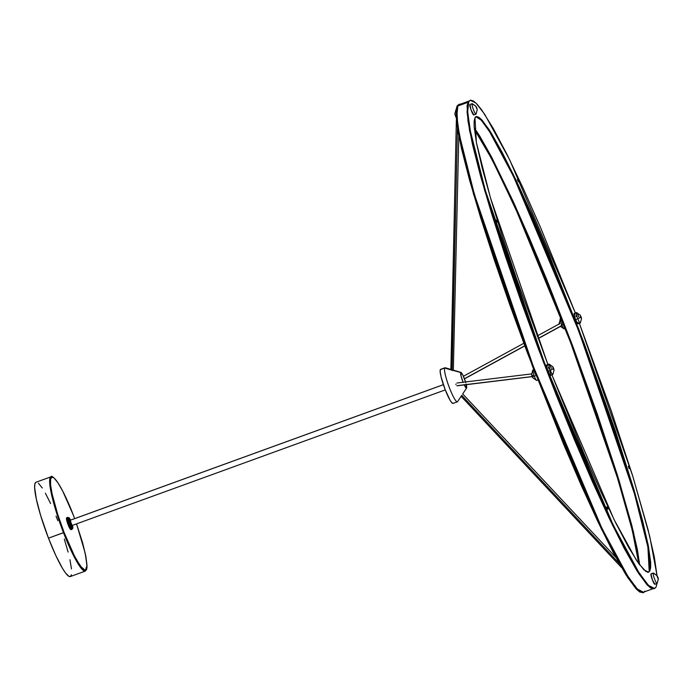 <?xml version="1.0" encoding="UTF-8"?>
<svg xmlns="http://www.w3.org/2000/svg" width="693" height="693" viewBox="0 0 693 693"><rect width="100%" height="100%" fill="white"/><g stroke="black" fill="none" stroke-linecap="round" stroke-linejoin="round"><path stroke-width="1.04" d="M452.131 370.46L457.449 128.283L451.871 370.374L452.659 370.582L452.131 370.46M450.935 369.733L444.707 368.035A18.122 2.685 70 0 0 449.41 387.759A18.122 2.685 70 0 0 457.605 401.628A18.122 2.685 70 0 0 457.64 401.559A18.122 2.685 -110 0 1 457.363 401.827A18.122 2.685 -110 0 1 449.064 386.833A18.122 2.685 -110 0 1 444.707 368.035L450.935 369.897M456.003 109.598A5.579 0.823 70 0 0 456.011 110.802A5.579 0.823 -110 0 1 455.968 109.685A5.579 0.823 -110 0 1 456.003 109.598A5.579 0.823 -110 0 1 456.124 109.511L456.081 109.52A5.579 0.823 70 0 0 456.003 109.598L456.003 109.598M455.942 109.797L454.799 113.99L456.037 117.394L454.816 113.964M456.869 385.741L532.163 376.568L457.787 385.585M455.933 384.598L455.933 384.052L455.933 384.598M533.775 369.629L532.891 369.949A5.579 0.823 70 0 0 534.277 376.16A5.579 0.823 -110 0 1 532.77 370.123L531.609 374.419L532.111 376.429L534.277 376.16L532.111 376.429L532.848 377.824L536.503 380.379A5.579 0.823 -110 0 1 534.277 376.16L536.035 375.519L534.277 376.16A5.579 0.823 70 0 0 536.703 380.431L537.785 380.041M531.739 374.402L532.449 375.779L532.882 375.545M621.664 567.688L461.114 396.335L461.729 395.339L619.23 563.444L461.729 395.339L457.64 401.559M561.469 325.719L538.045 338.522L561.469 325.719M524.757 345.781L464.414 378.75L524.757 345.781M561.243 318.096L560.377 318.408A5.579 0.823 70 0 0 561.763 324.619L563.522 323.977L561.763 324.619A5.579 0.823 -110 0 1 560.256 318.581A5.579 0.823 -110 0 1 562.794 322.678M561.295 324.679L561.763 324.619L561.495 325.519L561.295 324.679M560.256 318.581L559.303 324.038M474.358 129.331L491.796 159.052L515.289 207.865L570.4 341.97L617.723 478.672L632.293 530.37L638.79 563.669L636.65 549.87L631.011 525.268L616.735 475.459L596.569 414.197L572.305 347.028L546.101 279.998L520.322 219.118L497.297 169.837L484.52 145.625L474.358 129.331M639.552 564.717L633.393 531.964L618.892 480.136L571.049 341.762L515.211 206.038L491.571 157.155L474.237 128.049L479.755 136.244L491.25 156.54L512.881 200.918L537.993 258.498L572.955 346.795L597.219 413.964L617.385 475.225L631.652 525.034L637.3 549.636L639.552 564.717M643.58 592.524L642.931 592.758L636.85 589.63L627.598 577.416L601.394 528.95L532.622 366.632L473.657 194.499L458.601 134.832L456.029 115.982L457.085 105.899L457.726 105.665L456.67 115.748L459.251 134.598L474.307 194.265L533.272 366.389L602.044 528.716L628.239 577.182L637.499 589.396L643.58 592.524L644.594 591.779M476.004 106.289L472.349 103.733A5.579 0.823 70 0 0 472.063 103.759L476.004 106.289L477.234 109.719L476.741 107.684L475.892 106.393L477.234 109.719L476.048 114.076L477.234 109.719L475.909 106.298L472.063 103.759L469.863 104.565A5.579 0.823 70 0 0 471.205 110.352A5.579 0.823 70 0 0 473.761 114.96L475.961 114.163A5.579 0.823 -110 0 1 473.406 109.546A5.579 0.823 -110 0 1 472.063 103.759A5.579 0.823 70 0 0 473.536 109.892A5.579 0.823 70 0 0 476.048 114.076A5.579 0.823 -110 0 1 475.961 114.163M552.815 366.718L553.551 368.113L552.719 366.727L553.205 368.763L552.815 366.718L549.159 364.163A5.579 0.823 70 0 0 550.346 370.322L548.146 371.127A5.579 0.823 70 0 0 550.563 375.398L552.771 374.592A5.579 0.823 -110 0 1 550.346 370.322A5.579 0.823 70 0 0 552.884 374.419L554.053 370.123L553.205 368.763L550.346 370.322L553.205 368.763L553.993 370.183L553.551 368.113L554.053 370.123M496.89 222.236L497.236 221.136A0.944 0.624 152.5 0 1 496.474 222.081L496.777 222.418M497.202 222.02L497.124 220.928L495.954 220.149L497.08 220.556A0.944 0.624 152.5 0 1 497.158 220.695L497.279 220.972M606.635 506.999L606.54 507.778L607.839 507.761L607.155 506.964M606.574 507.146L607.466 509.407M607.9 507.657L608.064 508.749L607.466 509.268L607.917 508.125L607.492 507.12M519.074 180.388L518.563 181.601L518.849 180.007L517.706 179.972L518.485 181.653L517.55 180.024L518.381 181.557M628.49 466.32L628.949 468.269A0.944 0.624 -27.5 0 0 629.72 467.316L628.516 466.779L628.837 466.294L629.634 466.874A0.944 0.624 -27.5 0 0 629.487 466.632L629.764 467.16M628.326 466.363L629.253 468.607M657.103 575.606L653.447 573.059A5.579 0.823 70 0 0 653.161 573.085A5.579 0.823 -110 0 1 653.248 572.998L651.048 573.804A5.579 0.823 70 0 0 650.961 573.882L653.161 573.085L657.103 575.606L658.341 579.01L657.146 583.402A5.579 0.823 70 0 0 657.172 583.315A5.579 0.823 70 0 0 657.198 583.203A5.579 0.823 -110 0 1 657.146 583.402L658.35 578.941L657.839 577.009L657.025 576.082L658.211 579.036L657.007 575.614L653.161 573.085A5.579 0.823 70 0 0 654.634 579.218A5.579 0.823 70 0 0 657.146 583.402A5.579 0.823 -110 0 1 657.059 583.48A5.579 0.823 -110 0 1 654.504 578.872A5.579 0.823 -110 0 1 653.161 573.085L651.099 573.795M576.437 312.569L574.237 313.366A5.579 0.823 70 0 0 575.623 319.586L577.823 318.78A5.579 0.823 -110 0 1 576.437 312.569A5.579 0.823 -110 0 1 577.641 314.076M577.693 314.18A5.579 0.823 -110 0 1 578.863 316.84M580.301 315.176L576.645 312.621A5.579 0.823 70 0 0 577.823 318.78L580.691 317.221L580.301 315.176L581.522 318.607L581.037 316.571L581.531 318.581L580.691 317.221L577.823 318.78A5.579 0.823 70 0 0 580.37 322.877L581.531 318.581M475.848 116.762L481.15 120.071L489.345 131.254L513.504 176.42L578.88 331.306L634.45 493.745L647.903 547.106L649.194 571.223L649.843 570.989L648.509 546.647L634.883 492.758L578.759 329.062L513.184 174.186L489.241 129.834L481.228 119.248L476.16 116.615L474.965 117.775L476.567 116.519L478.958 117.316L482.129 120.192L490.765 132.242L502.26 152.538L516.19 180.44L531.99 214.882L549.012 254.496L583.965 342.792L615.505 431.323L633.878 489.345L642.671 521.032L648.31 545.634L650.684 562.37L650.658 567.697L649.843 570.989L648.232 572.245L645.85 571.448L638.738 563.6L628.62 547.375L615.852 523.163L600.909 491.839L584.416 454.625L551.897 374.904L614.05 519.533L636.373 560.152L643.858 569.793L648.639 572.149L649.843 570.989L648.301 572.236M654.59 588.522L653.941 588.755L647.86 585.628L638.608 573.414L612.404 524.947L543.641 362.63L484.667 190.497L469.611 130.83L467.039 111.989L468.096 101.897L468.745 101.663L467.688 111.746L470.261 130.596L485.317 190.263L544.291 362.396L613.054 524.714L639.258 573.18L648.509 585.394L654.59 588.522L656.063 587.101L657.059 583.082M474.22 127.833L491.606 157.06L515.263 206.003L571.084 341.692L618.927 480.058L633.454 531.973L639.674 564.873L637.421 549.861L631.765 525.199L617.463 475.311L597.279 413.981L572.99 346.751L546.768 279.669L529.374 238.002L512.863 200.745L491.207 156.306L479.686 135.967L474.22 127.833M647.505 572.201L648.882 571.699L647.505 572.201M652.676 588.842L643.459 592.194L637.395 589.076L628.17 576.897L602.009 528.508L533.307 366.337L474.393 194.378L459.364 134.823L456.8 116.034L457.856 105.986L467.888 102.339L457.856 105.986L459.32 104.574L468.546 101.221M70.677 520.166L69.543 519.031L70.106 521.846L71.873 526.117L72.531 526.931L72.713 526.377A4.323 0.641 -110 0 1 72.678 526.853A4.323 0.641 -110 0 1 71.015 524.332A4.323 0.641 -110 0 1 69.543 519.369L68.988 519.161A4.747 0.702 70 0 0 69.326 520.937L71.405 526.143L72.28 527.312L72.557 526.706M72.574 526.1L72.652 528.473L71.431 526.836L69.439 521.898L68.659 517.654L68.139 517.844A5.795 0.858 70 0 0 69.534 523.865A5.795 0.858 70 0 0 72.193 528.655L72.713 528.464A5.795 0.858 -110 0 1 70.054 523.674A5.795 0.858 -110 0 1 68.659 517.654L70.028 519.196M72.713 526.723A5.795 0.858 -110 0 1 72.8 528.378A5.795 0.858 -110 0 1 72.713 528.464M72.115 529.287L71.162 529.634L72.115 529.287M72.037 529.313L71.084 529.66L72.037 529.313M72.28 528.568A5.795 0.858 -110 0 1 69.672 524.22A5.795 0.858 -110 0 1 68.139 517.844L67.559 517.714A6.367 0.944 70 0 0 67.559 517.723L67.559 517.931A6.367 0.944 70 0 0 67.559 517.94L67.567 518.182A6.367 0.944 70 0 0 67.567 518.199L67.602 518.485A6.367 0.944 70 0 0 67.602 518.503L67.645 518.823A6.367 0.944 70 0 0 67.654 518.84L67.715 519.196A6.367 0.944 70 0 0 67.723 519.213L67.801 519.603A6.367 0.944 70 0 0 67.801 519.62L67.905 520.036A6.367 0.944 70 0 0 67.905 520.062L68.018 520.504A6.367 0.944 70 0 0 68.027 520.521L68.157 520.989A6.367 0.944 70 0 0 68.165 521.015L68.304 521.491A6.367 0.944 70 0 0 68.312 521.517L68.46 522.011A6.367 0.944 70 0 0 68.468 522.037L68.633 522.539A6.367 0.944 70 0 0 68.642 522.565L68.815 523.076A6.367 0.944 70 0 0 68.824 523.102L69.005 523.613A6.367 0.944 70 0 0 69.014 523.639L69.205 524.151A6.367 0.944 70 0 0 69.213 524.177L69.413 524.679A6.367 0.944 70 0 0 69.421 524.705L69.621 525.199A6.367 0.944 70 0 0 69.629 525.225L69.828 525.701A6.367 0.944 70 0 0 69.837 525.727L70.036 526.186A6.367 0.944 70 0 0 70.045 526.204L70.253 526.645A6.367 0.944 70 0 0 70.262 526.663L70.452 527.078A6.367 0.944 70 0 0 70.469 527.096L70.66 527.486A6.367 0.944 70 0 0 70.669 527.503L70.859 527.849A6.367 0.944 70 0 0 70.868 527.867L71.041 528.187A6.367 0.944 70 0 0 71.05 528.205L71.223 528.482A6.367 0.944 70 0 0 71.232 528.49L71.396 528.733A6.367 0.944 70 0 0 71.396 528.742L71.552 528.941A6.367 0.944 70 0 0 71.552 528.95L71.691 529.105A6.367 0.944 70 0 0 71.7 529.114L71.821 529.227A6.367 0.944 70 0 0 71.829 529.227L71.942 529.296A6.367 0.944 70 0 0 71.942 529.296L71.942 529.296A6.367 0.944 -110 0 1 71.933 529.296L70.582 529.443A6.09 0.901 70 0 0 70.669 529.487M66.606 517.931L66.511 518.147A6.09 0.901 70 0 1 66.519 518.121L66.519 518.121A6.09 0.901 70 0 0 66.493 518.173L67.628 517.428A6.367 0.944 -110 0 1 67.637 517.42L66.684 517.766L67.637 517.42A6.367 0.944 70 0 0 67.628 517.428L66.493 518.173A6.09 0.901 70 0 0 66.459 518.321A6.09 0.901 70 0 0 66.45 518.503A6.09 0.901 70 0 0 66.45 518.728A6.09 0.901 70 0 0 66.467 518.996A6.09 0.901 70 0 0 66.511 519.3A6.09 0.901 70 0 0 66.563 519.637A6.09 0.901 70 0 0 66.641 520.019A6.09 0.901 70 0 0 66.727 520.417A6.09 0.901 70 0 0 66.84 520.85A6.09 0.901 70 0 0 66.961 521.309A6.09 0.901 70 0 0 67.091 521.777A6.09 0.901 70 0 0 67.238 522.271A6.09 0.901 70 0 0 67.403 522.773A6.09 0.901 70 0 0 67.567 523.284A6.09 0.901 70 0 0 67.749 523.795A6.09 0.901 70 0 0 67.931 524.315A6.09 0.901 70 0 0 68.131 524.818A6.09 0.901 70 0 0 68.321 525.32A6.09 0.901 70 0 0 68.52 525.814A6.09 0.901 70 0 0 68.728 526.282A6.09 0.901 70 0 0 68.928 526.732A6.09 0.901 70 0 0 69.127 527.156A6.09 0.901 70 0 0 69.326 527.564A6.09 0.901 70 0 0 69.517 527.927A6.09 0.901 70 0 0 69.698 528.265A6.09 0.901 70 0 0 69.872 528.568A6.09 0.901 70 0 0 70.036 528.828A6.09 0.901 70 0 0 70.192 529.045A6.09 0.901 70 0 0 70.34 529.227A6.09 0.901 70 0 0 70.469 529.357A6.09 0.901 70 0 0 70.582 529.443L71.829 529.227L70.34 529.227L71.396 528.742A6.367 0.944 -110 0 1 71.396 528.733L70.443 529.088L71.552 528.941A6.367 0.944 -110 0 1 71.552 528.941L70.599 529.287L71.691 529.105A6.367 0.944 -110 0 1 71.691 529.105L70.738 529.452L71.821 529.227A6.367 0.944 -110 0 1 71.821 529.227L70.582 529.443A6.09 0.901 70 0 0 70.625 529.469A6.09 0.901 70 0 0 70.651 529.478M52.642 477.13L51.039 476.784L49.844 484.476L53.092 500.848L63.505 532.7A50.182 7.441 -110 0 1 51.039 476.784L36.01 482.241A50.182 7.441 70 0 0 48.475 538.158L64.077 532.415L71.206 549.324L76.36 559.572L82.138 568.321L84.303 570.192L85.871 570.287L86.772 568.589L86.98 565.167L85.984 557.111L82.372 542.065L76.551 523.873L85.144 552.953L86.989 565.436L85.352 570.46L80.57 566.337L74.463 556.003L64.077 532.415C58.714 519.334 47.808 484.892 50.979 477.858C54.643 472.08 68.312 501.325 73.311 515.107L62.691 491.06L57.926 482.787L54.097 478.04L52.226 477.053L50.615 478.924L50.563 484.667L52.07 493.771L57.649 514.189L64.077 532.415L63.505 532.7L74.281 557.085L80.561 567.524L85.308 571.11A50.182 7.441 -110 0 1 63.505 532.7L48.475 538.158A50.182 7.441 70 0 0 70.279 576.576L85.308 571.11L86.712 569.265L87.032 566.709L85.629 555.197L82.727 543.312L76.559 523.865M70.236 520.261L443.373 384.684L70.132 520.296L72.081 525.493L70.201 520.252M450.883 369.421L445.296 367.766A18.122 2.685 70 0 0 444.707 368.035L440.35 369.612A18.122 2.685 70 0 0 444.707 388.418A18.122 2.685 70 0 0 453.005 403.413L457.363 401.827M462.681 393.962L466.606 388.054A8.359 1.239 -110 0 1 464.249 384.927M463.097 382.259A8.359 1.239 -110 0 1 460.672 372.522L453.638 370.547L460.672 372.522A8.359 1.239 -110 0 1 460.949 372.401A8.359 1.239 -110 0 1 465.549 381.956M466.311 384.676A8.359 1.239 -110 0 1 466.64 387.993A8.359 1.239 -110 0 1 466.623 388.028L462.629 394.04M451.039 369.716L452.122 369.897M464.085 384.563L466.432 388.132L466.155 384.035M465.757 382.614L462.941 375.32L460.88 372.384L461.001 375.823L463.175 382.467M444.707 368.035A18.122 2.685 -110 0 1 444.984 367.758L440.627 369.343A18.122 2.685 70 0 0 440.35 369.612L444.707 368.035M453.283 403.135L452.148 403.075L450.199 400.467L445.131 389.535L441.051 376.758L440.133 371.257L440.54 369.386M71.431 574.74L70.513 576.455L68.928 576.368L65.445 572.868L62.509 568.416L55.691 555.258L48.475 538.158L40.584 515.245L36.339 499.081L34.65 487.534L34.867 484.069L35.776 482.354M38.384 483.177L42.264 487.976M45.391 493.199L50.606 503.56M56.038 516.146L57.814 520.651M64.31 539.085L68.113 552.087M69.95 559.736L71.474 568.944M68.252 524.497L69.213 524.177A6.367 0.944 -110 0 1 69.205 524.151L69.413 524.679L68.468 525.051L69.421 524.705A6.367 0.944 -110 0 1 69.413 524.679L69.621 525.199L68.676 525.571L69.629 525.225A6.367 0.944 -110 0 1 69.621 525.199L68.321 525.32L69.69 524.826L68.321 525.32L69.421 524.705L68.46 525.025L69.491 524.324L68.131 524.818L67.931 524.315L69.205 524.151L67.931 524.315L69.014 523.639A6.367 0.944 -110 0 1 69.005 523.613L67.931 524.315L67.749 523.795L69.109 523.302L68.053 523.96L67.871 523.449L68.824 523.102L67.567 523.284L68.815 523.076A6.367 0.944 -110 0 1 68.815 523.076L67.749 523.795A6.09 0.901 70 0 0 67.931 524.315A6.09 0.901 70 0 0 68.131 524.818L68.252 524.497M67.68 522.886L68.642 522.565A6.367 0.944 -110 0 1 68.633 522.539L67.403 522.773L68.633 522.539L67.403 522.773L68.468 522.037A6.367 0.944 -110 0 1 68.46 522.011L67.403 522.773A6.09 0.901 70 0 0 67.567 523.284L68.928 522.791L67.567 523.284A6.09 0.901 70 0 0 67.749 523.795L67.68 522.886M67.351 521.838L68.312 521.517A6.367 0.944 -110 0 1 68.304 521.491L67.091 521.777L68.304 521.491L67.091 521.777L68.165 521.015L66.961 521.309L68.157 520.989A6.367 0.944 -110 0 1 68.157 520.989L67.091 521.777A6.09 0.901 70 0 0 67.238 522.271L68.598 521.777L67.238 522.271A6.09 0.901 70 0 0 67.403 522.773L67.351 521.838M67.065 520.85L68.027 520.521A6.367 0.944 -110 0 1 68.018 520.504L66.84 520.85L67.905 520.062L66.727 520.417L67.905 520.036A6.367 0.944 -110 0 1 67.905 520.036L66.952 520.382L68.2 520.356L66.84 520.85A6.09 0.901 70 0 0 66.961 521.309L68.321 520.815L66.961 521.309A6.09 0.901 70 0 0 67.091 521.777L67.065 520.85M66.849 519.949L67.801 519.603A6.367 0.944 -110 0 1 67.801 519.603L66.641 520.019L67.723 519.213A6.367 0.944 -110 0 1 67.715 519.196L66.771 519.559L68.001 519.525L66.641 520.019A6.09 0.901 70 0 0 66.727 520.417A6.09 0.901 70 0 0 66.84 520.85L66.849 519.967M66.693 519.17L67.654 518.84L66.511 519.3L67.602 518.503L66.467 518.996L67.567 518.199L66.45 518.728L67.559 517.94L66.45 518.503L67.559 517.723L66.632 517.896L67.559 517.714A6.367 0.944 -110 0 1 67.559 517.714L66.606 518.061L67.559 517.931A6.367 0.944 -110 0 1 67.559 517.931L66.606 518.277L67.567 518.182A6.367 0.944 -110 0 1 67.567 518.182L66.615 518.529L67.602 518.485A6.367 0.944 -110 0 1 67.602 518.485L66.649 518.832L67.645 518.823A6.367 0.944 -110 0 1 67.645 518.823L66.511 519.3A6.09 0.901 70 0 0 66.563 519.637A6.09 0.901 70 0 0 66.641 520.019L66.693 519.17M66.745 517.697L67.689 517.35A6.367 0.944 -110 0 1 67.697 517.35L66.745 517.697M69.17 518.546L70.27 523.691L71.899 526.94L72.678 526.853M70.27 528.828L71.232 528.49A6.367 0.944 -110 0 1 71.223 528.482L69.872 528.568L70.868 527.867L69.517 527.927L70.859 527.849A6.367 0.944 -110 0 1 70.859 527.849L69.906 528.196L71.041 528.187A6.367 0.944 -110 0 1 71.041 528.187L69.872 528.568A6.09 0.901 70 0 0 70.036 528.828L71.405 528.335L70.036 528.828A6.09 0.901 70 0 0 70.192 529.045A6.09 0.901 70 0 0 70.34 529.227A6.09 0.901 70 0 0 70.469 529.357A6.09 0.901 70 0 0 70.582 529.443L70.27 528.828M69.707 527.832L70.669 527.503A6.367 0.944 -110 0 1 70.66 527.486L69.326 527.564L70.469 527.096A6.367 0.944 -110 0 1 70.452 527.078L69.326 527.564A6.09 0.901 70 0 0 69.517 527.927L70.877 527.434L69.517 527.927A6.09 0.901 70 0 0 69.698 528.265A6.09 0.901 70 0 0 69.872 528.568L69.707 527.832M69.3 526.992L70.262 526.663A6.367 0.944 -110 0 1 70.253 526.645L68.928 526.732L70.253 526.645L68.928 526.732L70.045 526.204L68.728 526.282L70.036 526.186A6.367 0.944 -110 0 1 70.036 526.186L68.928 526.732A6.09 0.901 70 0 0 69.127 527.156L70.487 526.663L69.127 527.156A6.09 0.901 70 0 0 69.326 527.564L69.3 526.992M68.876 526.048L69.837 525.727A6.367 0.944 -110 0 1 69.828 525.701L68.52 525.814L69.828 525.701L68.52 525.814L69.629 525.225L68.52 525.814A6.09 0.901 70 0 0 68.728 526.282L70.088 525.788L68.728 526.282A6.09 0.901 70 0 0 68.928 526.732L68.876 526.048M66.511 518.147A6.09 0.901 70 0 0 66.493 518.173A6.09 0.901 70 0 0 66.459 518.321A6.09 0.901 70 0 0 66.45 518.503A6.09 0.901 70 0 0 66.45 518.728A6.09 0.901 70 0 0 66.467 518.996A6.09 0.901 70 0 0 66.511 519.3L66.675 517.775L68.139 517.844A5.795 0.858 -110 0 1 68.356 517.766M69.326 520.937L69.482 521.465L69.326 520.937M68.676 525.571L68.321 525.32A6.09 0.901 70 0 0 68.52 525.814L68.676 525.571M68.468 525.051L68.131 524.818A6.09 0.901 70 0 0 68.321 525.32L68.468 525.051M68.754 517.567L68.235 517.758A5.795 0.858 70 0 0 68.139 517.844L68.659 517.654A5.795 0.858 -110 0 1 68.754 517.567A5.795 0.858 -110 0 1 69.872 518.91M72.713 526.377L72.54 525.329A4.323 0.641 -110 0 1 72.713 526.377M69.759 518.823L69.222 518.572A4.747 0.702 70 0 0 68.988 519.161L69.543 519.369A4.323 0.641 -110 0 1 69.759 518.823A4.323 0.641 -110 0 1 70.634 520.088M470.062 100.364L468.096 101.897L467.091 105.925L467.983 121.093L472.583 144.906L480.578 176.143L491.614 213.565L505.249 255.786L520.98 301.256L538.218 348.319L556.323 395.244L574.636 440.298L592.472 481.808L609.182 518.251L624.168 548.267L636.876 570.685L646.794 584.502L650.562 587.915L653.967 588.747M475.918 116.753L478.309 117.55L481.479 120.426L490.116 132.484L501.611 152.772L515.54 180.674L531.34 215.116L548.362 254.738L574.688 320.365L607.579 410.195L621.604 452.053L633.229 489.579L642.021 521.266L647.66 545.867L650.043 562.603L650.008 567.931L649.194 571.223M657.025 575.554L654.322 557.007L647.981 529.331L632.536 475.433L611.261 410.784L579.365 323.371L632.934 476.697L649.739 536.365L657.025 575.554M470.209 100.242L468.096 101.897L470.209 100.242L476.013 103.092L484.771 114.397L509.546 159.546L575.355 312.959L540.505 227.399L523.146 188.245L507.224 154.86L493.312 128.508L481.938 110.274L477.356 104.496L473.596 101.083L470.703 100.13L468.745 101.663L467.74 105.682L467.706 112.119L470.486 131.757L476.827 159.433L486.391 193.927L498.787 233.931L513.539 277.98L530.093 324.463L547.851 371.673L575.277 440.064L593.121 481.574L609.831 518.017L624.817 548.033L637.525 570.452L647.444 584.268L651.212 587.681L654.097 588.634L656.063 587.101L657.016 583.497M473.839 114.873L470.954 109.667L470.001 104.47M549.904 371.231L550.433 373.111M550.606 373.899L550.71 375.026M550.649 375.311L549.332 373.83L547.765 370.097L546.716 366.406L547.02 365.02M547.297 365.324L547.617 365.817M548.38 367.281L549.177 369.178M496.586 222.496L495.738 220.079M518.918 179.903L519.083 180.994L518.381 181.627M518.329 181.713L517.48 179.296M654.937 584.199L652.434 580.015L650.961 573.882A5.579 0.823 70 0 0 652.304 579.669A5.579 0.823 70 0 0 654.85 584.286L657.059 583.48M578.135 323.77L577.182 322.947L575.242 318.555L574.107 314.215L574.506 313.47M574.774 313.782L575.103 314.276M575.857 315.739L576.264 316.649M578.083 322.358L578.196 323.475M547.877 364.501L516.571 278.803L502.555 236.945L490.921 199.419L482.129 167.732L476.489 143.13L474.116 126.395L474.142 121.067L474.965 117.775L476.403 142.663L490.453 197.834L547.877 364.501M580.249 323.051A5.579 0.823 -110 0 1 577.823 318.78L575.623 319.586A5.579 0.823 70 0 0 578.049 323.848L580.249 323.051M629.365 468.425L629.79 467.454L628.43 466.337L629.521 466.666M629.677 468.199L629.72 467.316A0.944 0.624 152.5 0 1 628.949 468.269L629.235 468.624L629.859 467.827M518.373 181.349L518.936 180.371L518.165 179.21M517.593 179.392L517.55 180.024L517.628 179.244L517.706 179.972L518.849 180.007L518.503 179.366M607.943 507.744L607.544 509.355L607.839 507.761L606.696 507.726L607.484 509.407L608.064 508.142M496.015 220.131L496.474 222.081A0.944 0.624 -27.5 0 0 497.236 221.136L495.954 220.149L497.262 220.902M496.474 222.081L495.72 220.079L496.474 222.081M548.96 364.111L546.76 364.916A5.579 0.823 70 0 0 548.146 371.127L550.346 370.322A5.579 0.823 -110 0 1 548.96 364.111A5.579 0.823 -110 0 1 550.155 365.618M550.207 365.722A5.579 0.823 -110 0 1 551.385 368.381M472.063 103.759A5.579 0.823 -110 0 1 472.15 103.681L469.949 104.478A5.579 0.823 70 0 0 469.863 104.565L472.063 103.759M459.043 104.366L457.085 105.899L459.199 104.245L460.464 104.158L457.726 105.665L456.73 109.685L456.696 116.121L459.468 135.759L465.809 163.435L475.381 197.929L487.777 237.933L502.529 281.982L519.083 328.465L536.841 375.675L555.128 421.872L573.284 465.358L590.644 504.521L606.566 537.907L620.478 564.258L631.851 582.492L636.434 588.27L640.193 591.683L643.087 592.636L645.044 591.103M642.965 592.307L640.089 591.354L636.339 587.959L626.437 574.168L613.755 551.793L598.795 521.82L582.094 485.421L564.275 443.944L545.98 398.934L527.893 352.044L510.672 305.015L494.958 259.589L481.332 217.42L470.313 180.05L462.326 148.865L457.744 125.121L456.86 109.996L457.856 105.986L459.805 104.461M459.199 104.245L457.085 105.899L456.081 109.918L456.973 125.095L461.564 148.908L469.568 180.145L480.604 217.567L494.239 259.788L509.97 305.258L527.2 352.321L563.617 444.3L581.453 485.81L598.172 522.253L613.158 552.269L625.866 574.688L635.784 588.504L639.552 591.917L642.957 592.749M560.325 326.282L563.981 328.837A5.579 0.823 -110 0 1 561.763 324.619A5.579 0.823 70 0 0 564.18 328.889L565.263 328.499M559.346 324.203L559.147 322.817M559.216 322.86L559.667 323.605M532.77 370.123A5.579 0.823 -110 0 1 535.317 374.22M532.96 377.72L531.67 374.367M532.692 376.464L532.952 377.564M456.133 117.386L456.6 117.784M458.801 135.897L453.326 370.287M456.358 120.166L450.874 369.793M455.968 109.685L454.799 113.99M456.947 383.004L531.756 373.891M561.321 325.961L538.097 338.652M524.8 345.911L464.466 378.872M496.76 222.436L497.383 221.647M495.876 220.028L497.262 220.92M606.609 506.999L607.302 507.016M519.066 180.319L518.347 181.713M628.36 466.216L629.746 467.108M657.172 583.315L658.341 579.01M475.519 116.848L476.16 116.615M74.653 518.624L73.311 515.09C67.212 499.454 61.703 488.123 56.791 481.089C53.326 476.949 51.412 475.511 51.039 476.784M70.175 520.252L443.364 384.667M461.114 396.335L457.605 401.628M453.655 370.235L460.949 372.401M72.081 525.493L445.27 389.908M647.99 572.383L648.639 572.149M517.472 179.296L518.312 179.253M476.082 113.99L477.243 109.685M463.392 376.29L523.821 343.269M537.11 336.01L560.1 323.449M462.699 393.945L615.982 557.553M457.293 385.776L532.198 376.645"/></g></svg>
